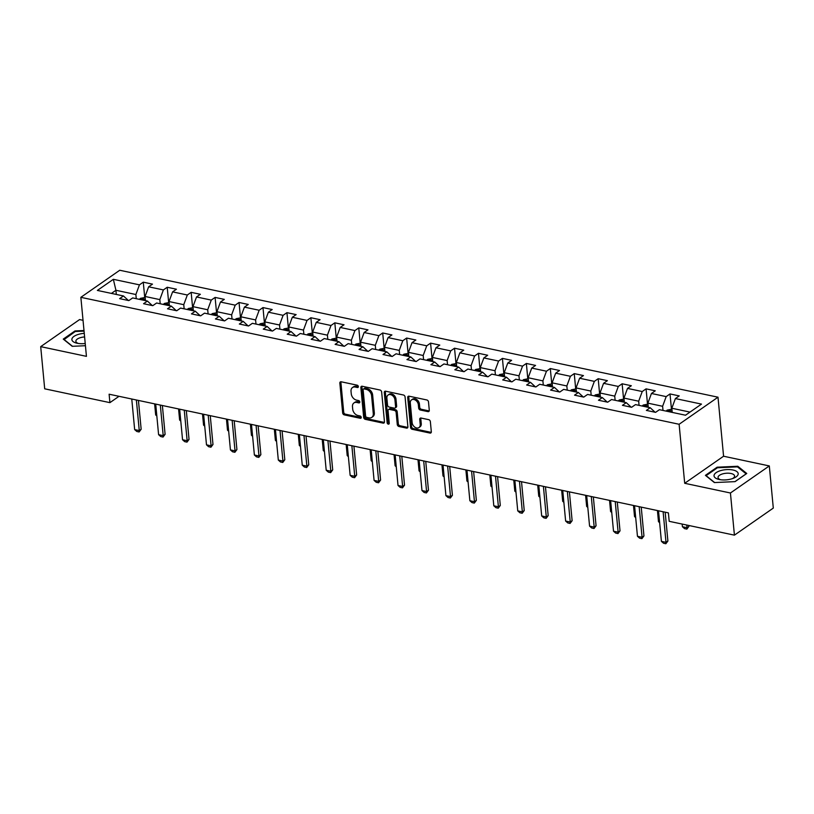 <?xml version="1.0" encoding="UTF-8"?>
<svg xmlns="http://www.w3.org/2000/svg" width="814" height="814" viewBox="0 0 814 814"><rect width="100%" height="100%" fill="white"/><g stroke="black" fill="none" stroke-linecap="round" stroke-linejoin="round"><path stroke-width="1.22" d="M358.363 386.569A1.282 0.936 -124.8 0 0 357.193 385.185L341.188 381.786A1.832 1.333 -124.8 0 0 339.845 383.129L342.653 412.922A1.832 1.333 -124.8 0 0 344.322 414.896L360.327 418.294A1.282 0.936 -124.8 0 0 360.103 415.974L358.038 415.537A5.861 4.263 -124.8 0 1 352.716 409.218L352.482 406.735A5.861 4.263 -124.8 0 1 353.948 402.94A5.861 4.263 -124.8 0 1 356.797 402.462L358.872 402.899A1.282 0.936 -124.8 0 0 358.648 400.58L356.583 400.142A5.861 4.263 -124.8 0 1 351.261 393.823L351.027 391.341A5.861 4.263 -124.8 0 1 352.493 387.545A5.861 4.263 -124.8 0 1 355.342 387.067L357.417 387.505A1.282 0.936 -124.8 0 0 358.363 386.569M427.94 411.63A1.832 1.333 -124.8 0 0 429.293 410.297L428.5 401.943A1.832 1.333 -124.8 0 0 426.831 399.959L409.055 396.194A1.832 1.333 -124.8 0 0 407.712 397.527L410.521 427.319A1.832 1.333 -124.8 0 0 412.189 429.293L429.965 433.068A1.832 1.333 -124.8 0 0 431.318 431.735L430.362 421.632A1.832 1.333 -124.8 0 0 428.693 419.658L421.092 418.05A1.832 1.333 -124.8 0 0 419.739 419.383L420.217 424.389A4.904 3.571 -124.8 0 1 418.986 427.554A4.904 3.571 -124.8 0 1 414.784 427.136A4.904 3.571 -124.8 0 1 412.149 422.68L410.297 403.062A4.904 3.571 -124.8 0 1 411.528 399.898A4.904 3.571 -124.8 0 1 415.73 400.315A4.904 3.571 -124.8 0 1 418.355 404.772L418.671 408.048A1.832 1.333 -124.8 0 0 420.329 410.022L427.94 411.63L428.988 410.897A1.832 1.333 -124.8 0 0 429.222 410.928M684.696 483.292L730.433 492.999L734.421 535.154L773.3 508.089L769.311 465.934L723.575 456.227L717.999 397.201L679.12 424.267L684.696 483.292L723.575 456.227M83.028 320.309L79.579 319.576L40.7 346.642L86.437 356.349L80.861 297.324L679.12 424.267M40.7 346.642L44.689 388.807L109.91 402.645L119.007 396.316M734.421 535.154L669.189 521.316L668.396 512.881L109.117 394.21L109.91 402.645M381.644 391.992A1.832 1.333 -124.8 0 0 379.985 390.018L362.21 386.253A1.832 1.333 -124.8 0 0 360.856 387.586L363.675 417.379A1.832 1.333 -124.8 0 0 365.333 419.352L383.109 423.127A1.832 1.333 -124.8 0 0 384.462 421.794L381.644 391.992M385.633 391.219L403.408 394.994A1.832 1.333 -124.8 0 1 405.077 396.967L407.885 426.76A1.832 1.333 -124.8 0 1 406.542 428.103L398.931 426.485A1.832 1.333 -124.8 0 1 397.273 424.511L396.123 412.423A1.832 1.333 -124.8 0 0 394.464 410.449L389.418 409.381A1.832 1.333 -124.8 0 0 388.064 410.714L389.255 423.3A1.282 0.936 -124.8 0 1 387.149 422.853L384.279 392.552A1.832 1.333 -124.8 0 1 385.633 391.219M717.999 397.201L119.739 270.258L80.861 297.324M670.014 393.945L666.178 396.611L651.444 393.488L655.28 390.812L646.072 388.858L642.236 391.534L627.502 388.41L631.338 385.734L622.13 383.781L618.294 386.447L603.561 383.323L607.397 380.657L598.188 378.703L594.352 381.369L579.619 378.245L583.455 375.58L574.246 373.616L570.411 376.292L555.677 373.168L559.513 370.492L550.305 368.538L546.469 371.215L531.735 368.081L535.571 365.415L526.363 363.461L522.527 366.127L507.794 363.003L511.63 360.337L502.411 358.384L498.585 361.05L483.842 357.926L487.678 355.25L478.469 353.296L474.633 355.972L459.9 352.838L463.736 350.173L454.527 348.219L450.691 350.885L435.958 347.761L439.794 345.095L430.586 343.142L426.75 345.808L412.016 342.684L415.852 340.008L406.644 338.054L402.808 340.73L388.075 337.607L391.91 334.93L382.702 332.977L378.866 335.653L364.133 332.519L367.969 329.853L358.76 327.9L354.924 330.565L340.191 327.442L344.027 324.776L334.819 322.822L330.983 325.488L316.249 322.364L320.085 319.688L310.877 317.735L307.041 320.411L292.307 317.277L296.143 314.611L286.935 312.657L283.099 315.323L268.366 312.2L272.191 309.534L262.983 307.58L259.157 310.246L244.414 307.122L248.25 304.446L239.041 302.493L235.205 305.169L220.472 302.045L224.308 299.369L215.1 297.415L211.264 300.091L196.53 296.957L200.366 294.292L191.158 292.338L187.322 295.004L172.588 291.88L176.424 289.214L167.216 287.261L163.38 289.926L148.647 286.803L152.483 284.127L143.274 282.173L139.438 284.849L113.35 279.314L97.375 290.425L123.463 295.96L119.627 298.636L128.836 300.59L132.672 297.924L147.405 301.048L143.579 303.714L152.788 305.667L156.614 303.001L171.357 306.125L167.521 308.791L176.73 310.755L180.566 308.079L195.299 311.202L191.463 313.878L200.671 315.832L204.507 313.156L219.241 316.29L215.405 318.956L224.613 320.909L228.449 318.243L243.183 321.367L239.347 324.033L248.555 325.987L252.391 323.321L267.124 326.445L263.288 329.121L272.497 331.074L276.333 328.398L291.066 331.532L287.23 334.198L296.438 336.151L300.274 333.486L315.008 336.609L311.172 339.275L320.38 341.229L324.216 338.563L338.95 341.687L335.114 344.363L344.322 346.316L348.158 343.64L362.891 346.764L359.055 349.44L368.264 351.394L372.1 348.718L386.833 351.852L383.007 354.517L392.216 356.471L396.052 353.805L410.785 356.929L406.949 359.595L416.158 361.548L419.993 358.882L434.727 362.006L430.891 364.682L440.099 366.636L443.935 363.96L458.669 367.094L454.833 369.76L464.041 371.713L467.877 369.047L482.61 372.171L478.774 374.837L487.983 376.79L491.819 374.125L506.552 377.248L502.716 379.924L511.925 381.878L515.761 379.202L530.494 382.326L526.658 385.002L535.866 386.955L539.702 384.279L554.436 387.413L550.6 390.079L559.808 392.033L563.644 389.367L578.378 392.49L574.542 395.156L583.75 397.11L587.586 394.444L602.319 397.568L598.483 400.244L607.702 402.197L611.528 399.521L626.261 402.655L622.435 405.321L631.644 407.275L635.48 404.609L650.213 407.733L646.377 410.398L655.585 412.352L659.421 409.686L685.51 415.221L701.485 404.1L675.386 398.565L679.222 395.899L670.014 393.945L671.448 409.106M648.27 407.326L647.883 403.154L662.616 406.288L663.013 410.449M655.117 412.26L650.213 407.733M662.616 406.288L666.178 396.611M647.883 403.154L651.444 393.488M624.328 402.238L623.941 398.077L638.675 401.2L639.061 405.362M631.176 407.173L626.261 402.655M638.675 401.2L642.236 391.534M623.941 398.077L627.502 388.41M600.386 397.161L599.999 392.999L614.733 396.123L615.119 400.284M607.234 402.096L602.319 397.568M614.733 396.123L618.294 386.447M599.999 392.999L603.561 383.323M576.444 392.083L576.047 387.912L590.791 391.046L591.178 395.207M583.292 397.018L578.378 392.49M590.791 391.046L594.352 381.369M576.047 387.912L579.619 378.245M552.503 386.996L552.106 382.834L566.839 385.958L567.236 390.13M559.34 391.931L554.436 387.413M566.839 385.958L570.411 376.292M552.106 382.834L555.677 373.168M528.561 381.919L528.164 377.757L542.897 380.881L543.294 385.042M535.398 386.853L530.494 382.326M542.897 380.881L546.469 371.215M528.164 377.757L531.735 368.081M504.619 376.841L504.222 372.68L518.956 375.803L519.352 379.965M511.457 381.776L506.552 377.248M518.956 375.803L522.527 366.127M504.222 372.68L507.794 363.003M480.677 371.754L480.28 367.592L495.014 370.726L495.411 374.888M487.515 376.699L482.61 372.171M495.014 370.726L498.585 361.05M480.28 367.592L483.842 357.926M456.735 366.676L456.339 362.515L471.072 365.639L471.469 369.8M463.573 371.611L458.669 367.094M471.072 365.639L474.633 355.972M456.339 362.515L459.9 352.838M432.794 361.599L432.397 357.438L447.13 360.561L447.527 364.723M439.631 366.534L434.727 362.006M447.13 360.561L450.691 350.885M432.397 357.438L435.958 347.761M408.842 356.522L408.455 352.35L423.188 355.484L423.585 359.646M415.689 361.457L410.785 356.929M423.188 355.484L426.75 345.808M408.455 352.35L412.016 342.684M384.9 351.434L384.513 347.273L399.247 350.396L399.633 354.568M391.748 356.369L386.833 351.852M399.247 350.396L402.808 340.73M384.513 347.273L388.075 337.607M360.958 346.357L360.571 342.195L375.305 345.319L375.692 349.481M367.806 351.292L362.891 346.764M375.305 345.319L378.866 335.653M360.571 342.195L364.133 332.519M337.016 341.28L336.62 337.118L351.363 340.242L351.75 344.403M343.864 346.215L338.95 341.687M351.363 340.242L354.924 330.565M336.62 337.118L340.191 327.442M313.075 336.192L312.678 332.031L327.411 335.164L327.808 339.326M319.912 341.137L315.008 336.609M327.411 335.164L330.983 325.488M312.678 332.031L316.249 322.364M289.133 331.115L288.736 326.953L303.469 330.077L303.866 334.239M295.97 336.05L291.066 331.532M303.469 330.077L307.041 320.411M288.736 326.953L292.307 317.277M265.191 326.038L264.794 321.876L279.528 325L279.924 329.161M272.029 330.972L267.124 326.445M279.528 325L283.099 315.323M264.794 321.876L268.366 312.2M241.249 320.96L240.852 316.788L255.586 319.922L255.983 324.084M248.087 325.895L243.183 321.367M255.586 319.922L259.157 310.246M240.852 316.788L244.414 307.122M217.307 315.873L216.911 311.711L231.644 314.835L232.041 319.007M224.145 320.808L219.241 316.29M231.644 314.835L235.205 305.169M216.911 311.711L220.472 302.045M193.366 310.795L192.969 306.634L207.702 309.758L208.099 313.919M200.203 315.73L195.299 311.202M207.702 309.758L211.264 300.091M192.969 306.634L196.53 296.957M169.414 305.718L169.027 301.556L183.761 304.68L184.147 308.842M176.262 310.653L171.357 306.125M183.761 304.68L187.322 295.004M169.027 301.556L172.588 291.88M145.472 300.631L145.085 296.469L159.819 299.603L160.205 303.764M152.32 305.565L147.405 301.048M159.819 299.603L163.38 289.926M145.085 296.469L148.647 286.803M116.31 294.444L115.924 290.283L135.877 294.515L136.264 298.677M128.378 300.488L123.463 295.96M135.877 294.515L139.438 284.849M111.426 293.406L115.924 290.283L113.35 279.314M730.433 492.999L769.311 465.934M689.997 412.098L671.825 408.241L672.222 412.403M671.825 408.241L675.386 398.565M144.709 297.344L143.274 282.173M168.651 302.421L167.216 287.261M192.592 307.499L191.158 292.338M216.534 312.586L215.1 297.415M240.476 317.663L239.041 302.493M264.418 322.741L262.983 307.58M288.359 327.818L286.935 312.657M312.311 332.906L310.877 317.735M336.253 337.983L334.819 322.822M360.195 343.06L358.76 327.9M384.137 348.148L382.702 332.977M408.079 353.225L406.644 338.054M432.02 358.302L430.586 343.142M455.962 363.38L454.527 348.219M479.904 368.467L478.469 353.296M503.846 373.545L502.411 358.384M527.787 378.622L526.363 363.461M551.739 383.709L550.305 368.538M575.681 388.787L574.246 373.616M599.623 393.864L598.188 378.703M623.565 398.952L622.13 383.781M647.506 404.029L646.072 388.858M83.995 330.535L74.969 330.942L63.268 339.092L72.222 346.316L85.429 345.716M746.753 473.483L737.799 466.269L717.134 467.195L705.423 475.345L714.377 482.57L735.042 481.634L746.753 473.483M75.041 331.674L74.969 330.942M717.195 467.928L717.134 467.195M737.881 467.195L737.799 466.269M358.363 386.752L356.4 386.335A5.861 4.263 -124.8 0 0 353.551 386.823L352.493 387.545M353.948 402.94L355.006 402.208A5.861 4.263 -124.8 0 1 357.855 401.729L359.819 402.147M340.954 381.766A1.832 1.333 -124.8 0 0 340.893 382.397L343.712 412.189A1.832 1.333 -124.8 0 0 345.37 414.163L361.274 417.541M361.965 386.223A1.832 1.333 -124.8 0 0 361.904 386.853L364.723 416.646A1.832 1.333 -124.8 0 0 366.392 418.62L384.167 422.395A1.832 1.333 -124.8 0 0 384.401 422.425M364.082 388.919A1.282 0.936 -124.8 0 0 363.136 389.855L365.608 416.005A1.282 0.936 -124.8 0 0 366.778 417.389L368.956 417.857A5.861 4.263 -124.8 0 0 371.805 417.368A5.861 4.263 -124.8 0 0 373.28 413.583L371.591 395.706A5.861 4.263 -124.8 0 0 366.269 389.387L364.082 388.919L365.13 388.186A1.282 0.936 -124.8 0 0 364.509 388.298L363.461 389.021M371.805 417.368L372.863 416.636A5.861 4.263 -124.8 0 0 374.328 412.851L373.28 413.583M365.13 388.186L367.318 388.654A5.861 4.263 -124.8 0 1 372.639 394.973L374.328 412.851M388.522 409.534L389.58 408.801A1.832 1.333 -124.8 0 1 390.466 408.648L395.512 409.717A1.832 1.333 -124.8 0 1 397.181 411.691L398.321 423.779A1.832 1.333 -124.8 0 0 399.979 425.753L407.59 427.37A1.832 1.333 -124.8 0 0 407.824 427.401M385.398 391.188A1.832 1.333 -124.8 0 0 385.337 391.829L388.197 422.12A1.282 0.936 -124.8 0 0 389.255 423.473M394.943 399.888A4.904 3.571 -124.8 0 0 392.307 395.431A4.904 3.571 -124.8 0 0 388.115 395.014A4.904 3.571 -124.8 0 0 386.884 398.178L387.535 405.087A1.832 1.333 -124.8 0 0 389.194 407.061L394.241 408.129A1.832 1.333 -124.8 0 0 395.594 406.797L394.943 399.888L395.991 399.155A4.904 3.571 -124.8 0 0 393.355 394.698A4.904 3.571 -124.8 0 0 389.163 394.281L388.115 395.014M395.136 407.977L396.184 407.254A1.832 1.333 -124.8 0 0 396.642 406.064L395.594 406.797M395.991 399.155L396.642 406.064M411.528 399.898L412.576 399.165A4.904 3.571 -124.8 0 1 416.778 399.593A4.904 3.571 -124.8 0 1 419.413 404.039L419.719 407.315A1.832 1.333 -124.8 0 0 421.377 409.289L428.988 410.897M418.986 427.554L420.034 426.831A4.904 3.571 -124.8 0 0 421.265 423.656L420.217 424.389M420.858 418.02A1.832 1.333 -124.8 0 0 420.787 418.65L421.265 423.656M408.821 396.164A1.832 1.333 -124.8 0 0 408.76 396.794L411.579 426.587A1.832 1.333 -124.8 0 0 413.237 428.561L431.013 432.336A1.832 1.333 -124.8 0 0 431.257 432.366M145.177 297.436L140.456 298.351A4.945 2.676 102 0 0 139.499 299.369M144.251 300.376A4.945 2.676 -78 0 1 144.444 300.112C144.617 299.145 144.007 299.013 142.603 299.725A4.945 2.676 102 0 0 142.409 299.99M154.629 403.866L155.678 414.967L156.756 415.201M155.678 414.967L156.837 415.985M136.376 400L139.265 430.575L141.158 429.253L139.113 431.969L136.803 431.481L134.656 429.599L131.766 399.023M138.431 400.437L141.158 429.253M134.656 429.599L139.265 430.575L139.113 431.969M84.259 333.353A12.139 5.098 -5.4 0 0 78.734 334.289A12.139 5.098 -5.4 0 0 71.907 339.041A12.139 5.098 -5.4 0 0 77.137 343.254A12.139 5.098 -5.4 0 0 85.226 343.488M84.605 336.955A8.303 3.49 -5.4 0 0 80.576 337.617A8.303 3.49 -5.4 0 0 75.875 341.28A8.303 3.49 -5.4 0 0 78.47 343.488M63.96 339.662L75.285 331.502L84.056 331.105M72.497 346.296L63.94 339.407M732.946 470.004A12.139 5.098 -5.4 0 0 716.147 472.639A12.139 5.098 -5.4 0 0 719.291 479.507L719.291 479.507A12.139 5.098 -5.4 0 0 733.709 478.144A12.139 5.098 -5.4 0 0 732.946 470.004M732.447 478.622A8.303 3.49 -5.4 0 0 734.574 475.966A8.303 3.49 -5.4 0 0 730.982 473.494A8.303 3.49 -5.4 0 0 722.303 473.992A8.303 3.49 -5.4 0 0 718.04 477.533A8.303 3.49 -5.4 0 0 720.634 479.741M714.651 482.56L706.094 475.661L717.439 467.765L737.464 466.86L746.143 473.85L734.95 481.644M169.119 302.523L164.397 303.429A4.945 2.676 102 0 0 163.441 304.446M168.203 305.454A4.945 2.676 -78 0 1 168.386 305.199C168.559 304.222 167.949 304.1 166.544 304.802A4.945 2.676 102 0 0 166.351 305.067M178.571 408.954L179.619 420.044L180.708 420.278M179.619 420.044L180.779 421.072M193.06 307.6L188.349 308.506A4.945 2.676 102 0 0 187.383 309.524M192.145 310.541A4.945 2.676 -78 0 1 192.338 310.276C192.501 309.31 191.89 309.178 190.496 309.89A4.945 2.676 102 0 0 190.303 310.144M202.513 414.031L203.561 425.122L204.65 425.356M203.561 425.122L204.721 426.149M160.317 405.077L163.207 435.653L165.1 434.34L163.054 437.057L160.745 436.569L158.598 434.676L155.708 404.1M162.373 405.514L165.1 434.34M158.598 434.676L163.207 435.653L163.054 437.057M184.259 410.154L187.149 440.73L189.041 439.418L186.996 442.134L184.686 441.646L182.55 439.753L179.65 409.177M186.314 410.592L189.041 439.418M182.55 439.753L187.149 440.73L186.996 442.134M217.002 312.678L212.291 313.594A4.945 2.676 102 0 0 211.325 314.611M216.086 315.618A4.945 2.676 -78 0 1 216.28 315.354C216.443 314.387 215.832 314.255 214.438 314.967A4.945 2.676 102 0 0 214.245 315.222M226.455 419.108L227.503 430.209L228.592 430.433M227.503 430.209L228.663 431.227M240.944 317.765L236.233 318.671A4.945 2.676 102 0 0 235.266 319.688M240.028 320.696A4.945 2.676 -78 0 1 240.222 320.441C240.395 319.464 239.774 319.332 238.38 320.044A4.945 2.676 102 0 0 238.187 320.309M250.397 424.196L251.445 435.287L252.533 435.521M251.445 435.287L252.605 436.304M264.886 322.843L260.175 323.748A4.945 2.676 102 0 0 259.208 324.766M263.97 325.773A4.945 2.676 -78 0 1 264.163 325.519C264.336 324.552 263.716 324.42 262.322 325.122A4.945 2.676 102 0 0 262.128 325.386M274.338 429.273L275.386 440.364L276.475 440.598M275.386 440.364L276.546 441.392M208.201 415.242L211.091 445.818L212.983 444.495L210.938 447.212L208.638 446.723L206.491 444.841L203.602 414.265M210.256 415.679L212.983 444.495M206.491 444.841L211.091 445.818L210.938 447.212M232.143 420.319L235.032 450.895L236.925 449.582L234.88 452.289L232.58 451.801L230.433 449.918L227.544 419.342M234.198 420.757L236.925 449.582M230.433 449.918L235.032 450.895L234.88 452.289M256.084 425.396L258.974 455.972L260.867 454.66L258.821 457.376L256.522 456.888L254.375 454.995L251.485 424.42M258.14 425.834L260.867 454.66M254.375 454.995L258.974 455.972L258.821 457.376M288.828 327.92L284.117 328.836A4.945 2.676 102 0 0 283.15 329.853M287.912 330.86A4.945 2.676 -78 0 1 288.105 330.596C288.278 329.629 287.657 329.497 286.263 330.209A4.945 2.676 102 0 0 286.07 330.464M298.28 434.35L299.328 445.451L300.417 445.675M299.328 445.451L300.488 446.469M280.026 430.484L282.916 461.06L284.808 459.737L282.763 462.454L280.464 461.965L278.317 460.073L275.427 429.507M282.092 430.921L284.808 459.737M278.317 460.073L282.916 461.06L282.763 462.454M312.769 332.997L308.058 333.913A4.945 2.676 102 0 0 307.102 334.93M311.854 335.938A4.945 2.676 -78 0 1 312.047 335.673C312.22 334.707 311.609 334.574 310.205 335.287A4.945 2.676 102 0 0 310.012 335.551M322.222 439.438L323.27 450.529L324.359 450.763M323.27 450.529L324.44 451.546M303.978 435.561L306.868 466.137L308.75 464.814L306.705 467.531L304.405 467.043L302.259 465.16L299.369 434.584M306.033 435.999L308.75 464.814M302.259 465.16L306.868 466.137L306.705 467.531M336.711 338.085L332 338.99A4.945 2.676 102 0 0 331.044 340.008M335.795 341.015A4.945 2.676 -78 0 1 335.989 340.761C336.162 339.784 335.551 339.662 334.147 340.364A4.945 2.676 102 0 0 333.954 340.628M346.164 444.515L347.212 455.606L348.3 455.84M347.212 455.606L348.382 456.634M327.92 440.639L330.81 471.214L332.702 469.902L330.647 472.619L328.347 472.13L326.2 470.238L323.311 439.662M329.975 441.076L332.702 469.902M326.2 470.238L330.81 471.214L330.647 472.619M360.663 343.162L355.942 344.068A4.945 2.676 102 0 0 354.985 345.085M359.737 346.103A4.945 2.676 -78 0 1 359.93 345.838C360.103 344.871 359.493 344.739 358.089 345.451A4.945 2.676 102 0 0 357.895 345.706M370.116 449.593L371.164 460.683L372.242 460.917M371.164 460.683L372.324 461.711M351.862 445.716L354.751 476.292L356.644 474.979L354.589 477.696L352.289 477.208L350.142 475.315L347.252 444.739M353.917 446.153L356.644 474.979M350.142 475.315L354.751 476.292L354.589 477.696M384.605 348.239L379.884 349.155A4.945 2.676 102 0 0 378.927 350.173M383.679 351.18A4.945 2.676 -78 0 1 383.872 350.915C384.045 349.949 383.435 349.817 382.031 350.529A4.945 2.676 102 0 0 381.837 350.783M394.057 454.67L395.105 465.771L396.184 465.995M395.105 465.771L396.265 466.788M375.803 450.803L378.693 481.379L380.586 480.057L378.541 482.773L376.231 482.285L374.084 480.402L371.194 449.827M377.859 451.241L380.586 480.057M374.084 480.402L378.693 481.379L378.541 482.773M408.547 353.327L403.825 354.232A4.945 2.676 102 0 0 402.869 355.25M407.631 356.257A4.945 2.676 -78 0 1 407.824 356.003C407.987 355.026 407.376 354.894 405.983 355.606A4.945 2.676 102 0 0 405.789 355.871M417.999 459.757L419.047 470.848L420.136 471.082M419.047 470.848L420.207 471.866M399.745 455.881L402.635 486.457L404.527 485.144L402.482 487.851L400.173 487.362L398.026 485.48L395.136 454.904M401.801 456.318L404.527 485.144M398.026 485.48L402.635 486.457L402.482 487.851M432.488 358.404L427.777 359.31A4.945 2.676 102 0 0 426.811 360.327M431.573 361.335A4.945 2.676 -78 0 1 431.766 361.08C431.929 360.114 431.318 359.981 429.924 360.683A4.945 2.676 102 0 0 429.731 360.948M441.941 464.835L442.989 475.925L444.078 476.159M442.989 475.925L444.149 476.953M423.687 460.958L426.577 491.534L428.469 490.221L426.424 492.938L424.114 492.45L421.978 490.557L419.088 459.981M425.742 461.396L428.469 490.221M421.978 490.557L426.577 491.534L426.424 492.938M456.43 363.482L451.719 364.397A4.945 2.676 102 0 0 450.753 365.415M455.514 366.422A4.945 2.676 -78 0 1 455.708 366.158C455.871 365.191 455.26 365.059 453.866 365.771A4.945 2.676 102 0 0 453.673 366.025M465.883 469.912L466.931 481.013L468.019 481.237M466.931 481.013L468.091 482.03M447.629 466.046L450.518 496.621L452.411 495.299L450.366 498.015L448.066 497.527L445.919 495.645L443.03 465.069M449.684 466.483L452.411 495.299M445.919 495.645L450.518 496.621L450.366 498.015M480.372 368.569L475.661 369.475A4.945 2.676 102 0 0 474.694 370.492M479.456 371.499A4.945 2.676 -78 0 1 479.649 371.235C479.822 370.268 479.202 370.136 477.808 370.848A4.945 2.676 102 0 0 477.615 371.113M489.825 475L490.873 486.09L491.961 486.324M490.873 486.09L492.032 487.108M471.571 471.123L474.46 501.699L476.353 500.376L474.308 503.093L472.008 502.604L469.861 500.722L466.971 470.146M473.626 471.56L476.353 500.376M469.861 500.722L474.46 501.699L474.308 503.093M504.314 373.646L499.603 374.552A4.945 2.676 102 0 0 498.636 375.569M503.398 376.577A4.945 2.676 -78 0 1 503.591 376.322C503.764 375.346 503.144 375.223 501.75 375.926A4.945 2.676 102 0 0 501.556 376.19M513.766 480.077L514.814 491.168L515.903 491.402M514.814 491.168L515.974 492.195M495.512 476.2L498.402 506.776L500.295 505.463L498.249 508.18L495.95 507.692L493.803 505.799L490.913 475.223M497.568 476.638L500.295 505.463M493.803 505.799L498.402 506.776L498.249 508.18M528.255 378.724L523.544 379.629A4.945 2.676 102 0 0 522.578 380.647M527.34 381.664A4.945 2.676 -78 0 1 527.533 381.4C527.706 380.433 527.085 380.301 525.691 381.013A4.945 2.676 102 0 0 525.498 381.267M537.708 485.154L538.756 496.245L539.845 496.479M538.756 496.245L539.916 497.273M519.454 481.288L522.344 511.853L524.236 510.541L522.191 513.258L519.892 512.769L517.745 510.877L514.855 480.301M521.52 481.715L524.236 510.541M517.745 510.877L522.344 511.853L522.191 513.258M552.197 383.801L547.486 384.717A4.945 2.676 102 0 0 546.53 385.734M551.281 386.742A4.945 2.676 -78 0 1 551.475 386.477C551.648 385.51 551.037 385.378 549.633 386.09A4.945 2.676 102 0 0 549.44 386.355M561.65 490.232L562.698 501.332L563.787 501.556M562.698 501.332L563.868 502.35M543.406 486.365L546.296 516.941L548.178 515.618L546.133 518.335L543.833 517.846L541.686 515.964L538.797 485.388M545.461 486.803L548.178 515.618M541.686 515.964L546.296 516.941L546.133 518.335M576.139 388.889L571.428 389.794A4.945 2.676 102 0 0 570.472 390.812M575.223 391.819A4.945 2.676 -78 0 1 575.417 391.565C575.59 390.588 574.979 390.455 573.575 391.168A4.945 2.676 102 0 0 573.382 391.432M585.592 495.319L586.65 506.41L587.728 506.644M586.65 506.41L587.81 507.427M567.348 491.442L570.238 522.018L572.13 520.706L570.075 523.422L567.775 522.934L565.628 521.041L562.739 490.466M569.403 491.88L572.13 520.706M565.628 521.041L570.238 522.018L570.075 523.422M600.091 393.966L595.37 394.871A4.945 2.676 102 0 0 594.413 395.889M599.165 396.896A4.945 2.676 -78 0 1 599.358 396.642C599.531 395.675 598.921 395.543 597.517 396.245A4.945 2.676 102 0 0 597.323 396.51M609.544 500.396L610.592 511.487L611.67 511.721M610.592 511.487L611.752 512.515M591.29 496.52L594.179 527.096L596.072 525.783L594.016 528.5L591.717 528.011L589.57 526.119L586.68 495.543M593.345 496.957L596.072 525.783M589.57 526.119L594.179 527.096L594.016 528.5M624.033 399.043L619.312 399.959A4.945 2.676 102 0 0 618.355 400.976M623.107 401.984A4.945 2.676 -78 0 1 623.3 401.719C623.473 400.753 622.863 400.62 621.458 401.333A4.945 2.676 102 0 0 621.265 401.587M633.485 505.474L634.533 516.575L635.612 516.798M634.533 516.575L635.693 517.592M615.231 501.607L618.121 532.183L620.014 530.86L617.968 533.577L615.659 533.089L613.512 531.206L610.622 500.63M617.287 502.045L620.014 530.86M613.512 531.206L618.121 532.183L617.968 533.577M647.975 404.131L643.253 405.036A4.945 2.676 102 0 0 642.297 406.054M647.059 407.061A4.945 2.676 -78 0 1 647.252 406.797C647.415 405.83 646.804 405.698 645.41 406.41A4.945 2.676 102 0 0 645.217 406.674M657.427 510.561L658.475 521.652L659.564 521.886M658.475 521.652L659.635 522.669M639.173 506.684L642.063 537.26L643.955 535.938L641.91 538.654L639.601 538.166L637.454 536.284L634.564 505.708M641.229 507.122L643.955 535.938M637.454 536.284L642.063 537.26L641.91 538.654M671.916 409.208L667.205 410.114A4.945 2.676 102 0 0 666.239 411.131M671.001 412.138A4.945 2.676 -78 0 1 671.194 411.884C671.357 410.907 670.746 410.785 669.352 411.487A4.945 2.676 102 0 0 669.159 411.752M682.163 524.074L682.417 526.729L687.016 527.706L686.772 525.05M688.909 526.393L686.863 529.11L687.016 527.706L688.909 526.393L688.827 525.478M686.863 529.11L684.564 528.622L682.417 526.729M663.115 511.762L666.005 542.338L667.897 541.025L665.852 543.742L663.552 543.253L661.406 541.361L658.516 510.785M665.17 512.199L667.897 541.025M661.406 541.361L666.005 542.338L665.852 543.742M356.4 386.335L355.342 387.067M359.808 402.248L358.872 402.899M357.855 401.729L356.797 402.462M361.263 417.643L360.327 418.294M345.37 414.163L344.322 414.896M343.712 412.189L342.653 412.922M340.893 382.397L339.845 383.129M358.353 386.853L357.417 387.505M384.167 422.395L383.109 423.127M366.392 418.62L365.333 419.352M364.723 416.646L363.675 417.379M361.904 386.853L360.856 387.586M372.639 394.973L371.591 395.706M367.318 388.654L366.269 389.387M407.59 427.37L406.542 428.103M399.979 425.753L398.931 426.485M398.321 423.779L397.273 424.511M397.181 411.691L396.123 412.423M395.512 409.717L394.464 410.449M390.466 408.648L389.418 409.381M388.197 422.12L387.149 422.853M385.337 391.829L384.279 392.552M421.377 409.289L420.329 410.022M419.719 407.315L418.671 408.048M419.413 404.039L418.355 404.772M420.787 418.65L419.739 419.383M431.013 432.336L429.965 433.068M413.237 428.561L412.189 429.293M411.579 426.587L410.521 427.319M408.76 396.794L407.712 397.527M145.35 299.338L140.547 298.321M169.292 304.416L164.489 303.398M193.233 309.503L188.431 308.486M217.185 314.58L212.383 313.563M241.127 319.658L236.325 318.64M265.069 324.745L260.266 323.718M289.011 329.823L284.208 328.805M312.952 334.9L308.15 333.882M336.894 339.977L332.092 338.96M360.836 345.065L356.033 344.047M384.778 350.142L379.975 349.125M408.72 355.219L403.917 354.202M432.672 360.307L427.859 359.279M456.613 365.384L451.811 364.367M480.555 370.462L475.752 369.444M504.497 375.539L499.694 374.521M528.439 380.626L523.636 379.609M552.38 385.704L547.578 384.686M576.322 390.781L571.52 389.764M600.264 395.869L595.461 394.841M624.206 400.946L619.403 399.928M648.148 406.023L643.345 405.006M672.099 411.101L667.287 410.083"/></g></svg>
